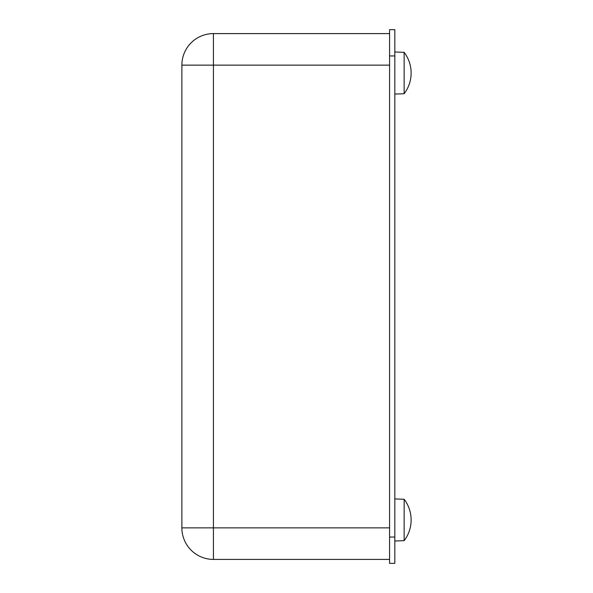 <?xml version="1.0" encoding="UTF-8"?>
<svg xmlns="http://www.w3.org/2000/svg" width="593" height="593" viewBox="0 0 593 593"><rect width="100%" height="100%" fill="white"/><g stroke="black" fill="none" stroke-linecap="round" stroke-linejoin="round"><path stroke-width="0.89" d="M389.571 33.593L213.421 33.593A31.548 31.548 0 0 0 181.873 65.141L181.873 527.859A31.548 31.548 0 0 0 213.421 559.407L389.571 559.407M389.571 527.859L181.873 527.859A31.548 31.548 0 0 0 213.421 559.407L213.421 33.593A31.548 31.548 0 0 0 181.873 65.141L389.571 65.141M389.571 55.942L389.571 563.35L394.827 563.35L394.827 29.65L389.571 29.65L389.571 55.942L394.827 55.942M394.827 51.999L404.137 52.325L404.137 93.738L394.827 94.065M404.144 540.675A34.179 34.179 0 0 0 404.144 499.262L404.137 540.675L394.827 541.001M389.571 29.65L394.827 29.65M389.571 537.058L394.827 537.058M404.137 93.738A34.179 34.179 0 0 0 404.137 52.325M404.137 499.262L394.827 498.935"/></g></svg>
